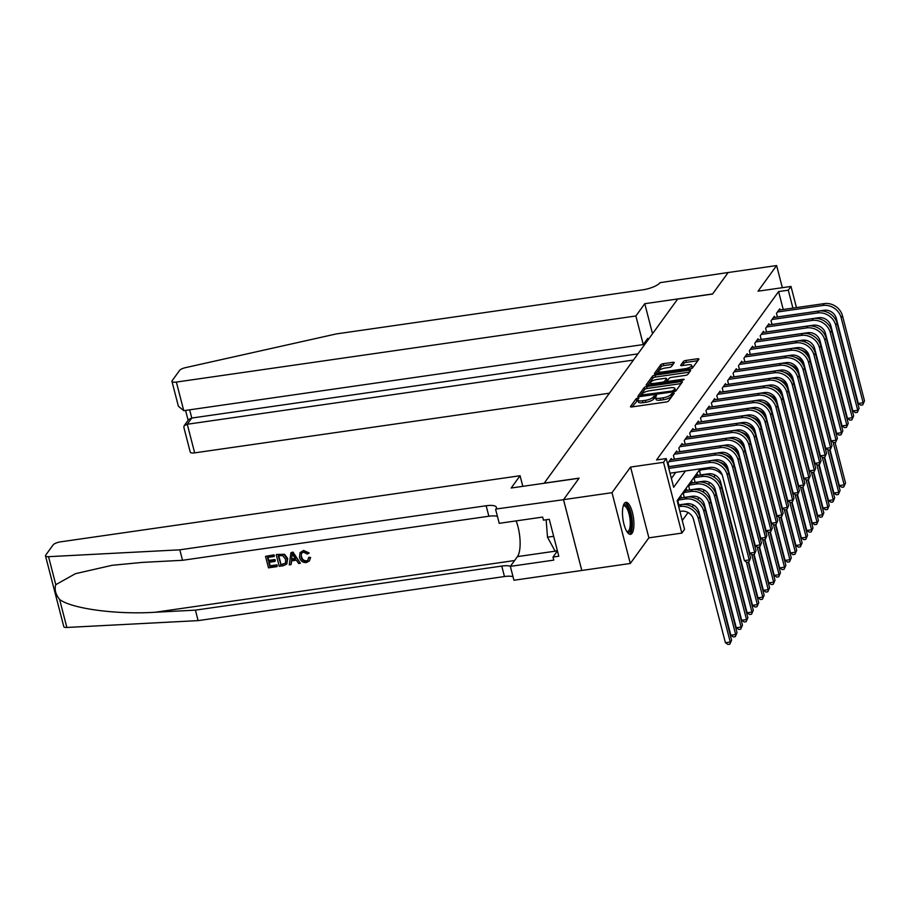 <?xml version="1.0" encoding="UTF-8"?>
<svg xmlns="http://www.w3.org/2000/svg" width="910" height="910" viewBox="0 0 910 910"><rect width="100%" height="100%" fill="white"/><g stroke="black" fill="none" stroke-linecap="round" stroke-linejoin="round"><path stroke-width="1.36" d="M637.876 397.966L636.17 398.671L630.516 406.474A2.036 0.614 -14.5 0 0 630.448 406.713A2.036 0.614 -14.5 0 0 631.881 406.929L666.143 402.004A2.036 0.614 -14.5 0 0 668.577 401.003L674.23 393.2L673.275 392.87L670.829 394.587A6.506 1.968 -14.5 0 1 663.037 397.818L660.182 398.227A6.506 1.968 -14.5 0 1 655.587 397.499A6.506 1.968 -14.5 0 1 655.803 396.749L656.576 395.577L655.575 395.418L653.141 397.135A6.506 1.968 -14.5 0 1 645.338 400.354L642.483 400.775A6.506 1.968 -14.5 0 1 637.887 400.047A6.506 1.968 -14.5 0 1 638.103 399.297L638.877 398.125L637.876 397.966M637.876 399.979L632.075 406.906M672.934 394.986L671.33 396.498L670.829 394.587M655.575 397.431L653.63 399.046L653.141 397.135M624.34 503.423A16.175 5.301 81.8 0 0 623.395 521.692A16.175 5.301 81.8 0 0 630.505 534.352A16.175 5.301 81.8 0 0 632.063 533.271A16.175 5.301 81.8 0 0 632.996 515.014A16.175 5.301 81.8 0 0 625.898 502.343A16.175 5.301 81.8 0 0 624.34 503.423M674.196 362.783A2.036 0.614 -14.5 0 0 674.264 362.544A2.036 0.614 -14.5 0 0 672.82 362.328L663.219 363.704A2.036 0.614 -14.5 0 0 660.774 364.717L654.495 373.384A2.036 0.614 -14.5 0 0 654.427 373.623A2.036 0.614 -14.5 0 0 655.871 373.839L690.121 368.914A2.036 0.614 -14.5 0 0 692.556 367.902L698.846 359.245A2.036 0.614 -14.5 0 0 698.903 359.006A2.036 0.614 -14.5 0 0 697.469 358.779L685.856 360.451A2.036 0.614 -14.5 0 0 683.421 361.452L680.737 365.172A2.036 0.614 -14.5 0 0 680.669 365.399A2.036 0.614 -14.5 0 0 682.113 365.627L687.869 364.796A5.449 1.649 -14.5 0 1 691.714 365.399A5.449 1.649 -14.5 0 1 685.014 368.732L662.469 371.974A5.449 1.649 -14.5 0 1 658.612 371.371A5.449 1.649 -14.5 0 1 665.312 368.038L669.066 367.503A2.036 0.614 -14.5 0 0 671.512 366.491L674.196 362.783M783.226 309.491L778.585 291.587L788.288 290.188L790.995 286.445L796.466 307.591M563.495 499.692L579.033 478.25L511.17 488.01L520.065 475.737L60.549 541.848A6.222 1.877 -14.5 0 0 53.11 544.919L45.705 555.134A6.222 1.877 -14.5 0 0 45.5 555.862A6.222 1.877 -14.5 0 0 48.548 556.681L179.816 549.822L486.156 505.755A14.514 4.391 165.5 0 1 496.416 507.359A14.514 4.391 165.5 0 1 495.927 509.043L563.495 499.692L581.808 570.479L563.517 499.658L579.113 478.137L544.214 483.164L677.643 299.072L712.541 294.044L728.136 272.534L776.617 265.561L758.03 291.189L790.995 286.445M563.517 499.658L611.998 492.685L630.3 563.472L648.875 537.844L681.84 533.101L663.538 462.314L666.245 458.572L673.662 487.271L685.492 470.959M648.875 537.844L630.573 467.058L611.998 492.685M630.573 467.058L663.538 462.314M778.585 291.587L656.554 459.959L666.245 458.572M646.657 386.557A2.036 0.614 -14.5 0 0 644.223 387.558L637.944 396.225A2.036 0.614 -14.5 0 0 637.876 396.464A2.036 0.614 -14.5 0 0 639.309 396.692L673.571 391.755A2.036 0.614 -14.5 0 0 676.005 390.754L682.284 382.086A2.036 0.614 -14.5 0 0 682.352 381.847A2.036 0.614 -14.5 0 0 680.908 381.62L646.657 386.557L647.146 388.468A2.036 0.614 -14.5 0 0 644.712 389.469L639.503 396.658M646.214 384.805L652.504 376.137A2.036 0.614 -14.5 0 1 654.938 375.125L689.188 370.199A2.036 0.614 -14.5 0 1 690.633 370.427A2.036 0.614 -14.5 0 1 690.565 370.666L687.869 374.374A2.036 0.614 -14.5 0 1 685.435 375.375L671.546 377.377A2.036 0.614 -14.5 0 0 669.112 378.389L667.326 380.846A2.036 0.614 -14.5 0 0 667.258 381.085A2.036 0.614 -14.5 0 0 668.702 381.313L683.16 379.231L684.172 379.39L682.42 380.255L647.59 385.271A2.036 0.614 -14.5 0 1 646.145 385.044A2.036 0.614 -14.5 0 1 646.214 384.805L646.327 385.214M782.338 287.696L776.617 265.561M495.632 509.452L499.226 523.33L542.656 517.073L543.441 520.145L549.265 519.303L558.808 556.226L552.996 557.068L553.78 560.128L510.351 566.373L513.945 580.25L630.3 563.472M671.546 459.63L671.261 458.492L668.008 462.985L668.964 466.705M676.972 452.145L676.676 451.007L673.423 455.5L674.39 459.22M682.398 444.66L682.102 443.523L678.849 448.016L679.815 451.735M687.823 437.175L687.528 436.038L684.274 440.531L685.23 444.251M693.249 429.691L692.954 428.564L689.7 433.046L690.656 436.766M698.664 422.206L698.38 421.08L695.126 425.561L696.082 429.281M704.09 414.721L703.805 413.595L700.541 418.088L701.508 421.796M709.516 407.236L709.22 406.11L705.967 410.603L706.933 414.312M714.941 399.752L714.646 398.625L711.392 403.119L712.359 406.827M720.367 392.278L720.072 391.141L716.818 395.634L717.774 399.353M725.793 384.793L725.497 383.656L722.244 388.149L723.2 391.869M731.208 377.309L730.923 376.171L727.67 380.664L728.626 384.384M736.634 369.824L736.349 368.686L733.085 373.18L734.052 376.899M742.059 362.339L741.764 361.213L738.51 365.695L739.477 369.414M747.485 354.854L747.19 353.728L743.936 358.21L744.903 361.93M752.911 347.37L752.615 346.244L749.362 350.737L750.318 354.445M758.337 339.885L758.041 338.759L754.788 343.252L755.744 346.96M763.752 332.4L763.467 331.274L760.214 335.767L761.169 339.476M769.178 324.927L768.893 323.789L765.629 328.283L766.595 332.002M774.603 317.442L774.308 316.305L771.054 320.798L772.021 324.517M671.387 478.433L675.789 472.358M777.447 317.033L776.48 313.313L779.733 308.82L780.029 309.957M682.272 520.531L688.062 512.535M692.157 506.881L693.488 505.05M697.583 499.397L698.914 497.565M703.009 491.912L704.34 490.08M708.435 484.427L709.766 482.596M713.861 476.942L715.18 475.111M678.86 504.959L677.893 501.251L681.158 496.758L681.442 497.884M684.286 497.486L683.319 493.766L686.572 489.273L686.868 490.41M689.712 490.001L688.745 486.281L691.998 481.788L692.294 482.926M695.126 482.516L694.171 478.796L697.424 474.303L697.72 475.441M700.552 475.031L699.597 471.312L701.519 468.65M700.188 468.843L677.131 500.659L684.547 529.358L681.84 533.101M804.884 340.135L805.384 342.069M792.917 308.103L788.288 290.188M801.426 341.011L801.255 340.351M637.887 400.047L638.376 401.958A6.506 1.968 -14.5 0 0 642.983 402.686L642.483 400.775M653.63 399.046A6.506 1.968 -14.5 0 1 645.838 402.277L642.983 402.686M655.587 397.499L656.076 399.422A6.506 1.968 -14.5 0 0 660.683 400.138L660.182 398.227M671.33 396.498A6.506 1.968 -14.5 0 1 663.538 399.729L660.683 400.138M681.215 383.565L647.146 388.468M641.186 395.031L672.217 391.038L674.697 389.264A6.506 1.968 -14.5 0 0 674.913 388.513A6.506 1.968 -14.5 0 0 670.306 387.785L649.751 390.743A6.506 1.968 -14.5 0 0 641.959 393.973L641.186 395.031M674.913 388.513L675.402 390.424A6.506 1.968 -14.5 0 1 675.186 391.175L675.061 391.357M647.784 385.237L652.993 378.048L652.504 376.137M689.484 372.144L655.428 377.047A2.036 0.614 -14.5 0 0 652.993 378.048M657.134 379.447A5.449 1.649 -14.5 0 0 650.434 382.78A5.449 1.649 -14.5 0 0 654.279 383.383L662.23 382.234A2.036 0.614 -14.5 0 0 664.664 381.233L666.45 378.765A2.036 0.614 -14.5 0 0 666.518 378.537A2.036 0.614 -14.5 0 0 665.073 378.31L657.134 379.447M650.434 382.78L650.934 384.691A5.449 1.649 -14.5 0 0 650.957 384.782M666.837 380.278A2.036 0.614 -14.5 0 1 667.007 380.448A2.036 0.614 -14.5 0 1 666.939 380.687L665.483 382.689M658.612 371.371L659.113 373.282A5.449 1.649 -14.5 0 0 659.147 373.373M691.259 368.641A5.449 1.649 -14.5 0 0 692.203 367.31L691.714 365.399M697.765 360.724L686.356 362.362A2.036 0.614 -14.5 0 0 683.922 363.374L682.307 365.604M673.127 364.262L663.708 365.615A2.036 0.614 -14.5 0 0 661.274 366.628L656.064 373.817M679.918 511.454L681.351 511.238A10.363 9.282 35.9 0 1 693.522 519.417L725.407 642.722L730.252 642.028L698.368 518.723A15.55 13.923 -144.1 0 0 680.111 506.46L678.689 506.665M731.606 640.151L729.854 644.166L731.606 640.151L699.722 516.846A15.55 13.923 -144.1 0 0 681.465 504.584L678.268 505.05M729.854 644.166L727.909 644.439L725.407 642.722M670.022 473.189L710.232 467.399A10.363 9.282 35.9 0 1 722.404 475.566L744.391 560.617L749.237 559.923L727.249 474.872A15.55 13.923 -144.1 0 0 708.992 462.621L668.793 468.4M750.602 558.046L748.839 562.05L750.602 558.046L728.603 473.007A15.55 13.923 -144.1 0 0 710.346 460.744L668.372 466.784M748.839 562.05L746.894 562.335L744.391 560.617M623.316 505.653A13.991 4.584 -98.2 0 1 629.322 510.351A13.991 4.584 -98.2 0 1 631.369 527.231A13.991 4.584 -98.2 0 1 627.092 531.906M626.808 531.463A12.956 4.243 81.8 0 0 627.525 531.542A12.956 4.243 81.8 0 0 630.05 526.731A12.956 4.243 81.8 0 0 628.742 512.876A12.956 4.243 81.8 0 0 623.839 505.892A12.956 4.243 81.8 0 0 623.168 506.165M629.583 534.25A16.073 5.267 81.8 0 0 632.075 528.517A16.073 5.267 81.8 0 0 630.71 512.25A16.073 5.267 81.8 0 0 625.045 502.707M546.148 519.746L547.501 537.196L555.054 551.039L557.386 550.709M553.655 536.308L547.501 537.196M276.993 566.623L268.495 567.84L265.527 556.363L273.728 555.191L274.069 556.51L267.506 557.455L268.427 560.992L274.536 560.105L274.877 561.436L268.769 562.312L269.792 566.282L276.651 565.303L277.243 566.282A27.004 8.85 81.8 0 0 276.981 564.848L270.111 565.838A27.004 8.85 81.8 0 0 269.326 562.232M274.877 561.436L275.309 560.833A27.004 8.85 81.8 0 0 274.968 559.514L268.848 560.389A27.004 8.85 81.8 0 0 267.961 557.386M274.069 556.51L274.399 556.067A27.004 8.85 81.8 0 0 273.978 554.85L265.527 556.363M286.775 564.063L287.708 558.524L284.546 554.281L276.515 554.486L284.25 554.702L287.276 559.127L286.775 564.063L283.397 565.702L279.233 566.304L276.265 554.827M310.196 558.035L309.4 560.901L310.606 557.466L308.877 557.318L308.467 557.898L310.606 557.466M306.26 560.799C303.667 560.697 302.109 559.263 301.574 556.499L301.142 557.102C301.699 559.809 303.292 561.186 305.942 561.242L306.26 560.799M303.36 550.766L308.706 553.462L309.104 552.916L303.599 550.448L300.05 552.632L303.599 550.448M179.816 549.822L182.523 560.298L142.278 562.403L112.112 565.303L75.428 573.687L55.783 584.675C54.293 589.498 55.567 594.423 59.616 599.485C71.708 608.733 116.821 614.762 155.166 612.248L195.411 610.144L501.751 566.077A14.514 4.391 165.5 0 1 510.419 566.293M300.368 563.256L293.02 552.108L290.927 552.711L292.781 552.45L300.368 563.256L298.628 563.506L296.387 560.173L291.427 560.878L291.018 564.61L289.278 564.86L290.927 552.711M291.018 564.61L291.837 560.321M195.411 610.144L198.118 620.62L504.47 576.542A14.514 4.391 165.5 0 1 513.035 576.724M497.429 516.414A14.514 4.391 165.5 0 0 488.863 516.232L182.523 560.298M59.616 599.485L66.851 627.468L198.118 620.62M520.065 475.737L522.806 486.338M516.129 520.895A23.319 7.644 -98.2 0 1 517.437 556.613L510.351 566.373M66.851 627.468A6.222 1.877 165.5 0 1 63.802 626.649L45.5 555.862M557.443 550.925L552.996 557.068M305.942 561.242L307.91 560.139L308.467 557.898M308.706 553.462L307.159 554.042L303.622 552.108L301.472 553.291L301.142 557.102M309.4 560.901L306.442 562.539C302.791 562.744 300.471 561.015 299.504 557.341L300.05 552.632M291.951 556.135L291.575 559.491L295.545 558.922L292.19 553.906L291.575 559.491M295.227 558.433L292.008 558.899M280.53 564.746L285.467 563.188L285.638 559.332L282.589 555.532L278.244 555.908L280.86 564.291A27.004 8.85 81.8 0 0 278.699 555.851M287.276 559.127L287.708 558.524M282.93 564.393L280.86 564.291M274.536 560.105L274.968 559.514M268.427 560.992L268.848 560.389M635.874 315.975L176.358 382.075L183.752 410.672L643.268 344.572L635.874 315.975L644.769 303.701L712.632 293.93L728.171 272.522M183.752 410.672L178.383 406.224L171.956 381.381A6.222 1.877 -14.5 0 1 172.161 380.664L179.566 370.45A6.222 1.877 -14.5 0 1 185.572 367.629L336.29 333.924L642.642 289.858A14.514 4.391 -14.5 0 0 660.012 282.669L728.171 272.5M652.527 333.72L644.769 303.701M648.136 339.783L647.772 338.361L643.268 344.572M633.428 360.076L187.267 424.253L194.66 452.861A6.222 1.877 165.5 0 1 190.27 452.179L183.843 427.336L184.138 425.755L187.267 424.253L191.771 418.043L637.933 353.865M609.416 393.2L194.66 452.861M171.956 381.381A6.222 1.877 -14.5 0 0 176.358 382.075M184.138 425.755L188.643 419.544L191.771 418.043L189.644 409.83M678.849 504.902L686.777 503.765A10.363 9.282 35.9 0 1 698.937 511.932L730.832 635.237L735.678 634.543L703.794 511.238A15.55 13.923 -144.1 0 0 685.537 498.976L678.849 499.943M737.032 632.666L735.28 636.682L737.032 632.666L705.148 509.361A15.55 13.923 -144.1 0 0 686.891 497.11L680.202 498.066M735.28 636.682L733.335 636.955L730.832 635.237M684.263 497.417L692.203 496.28A10.363 9.282 35.9 0 1 704.363 504.447L736.258 627.752L741.104 627.058L709.208 503.753A15.55 13.923 -144.1 0 0 690.963 491.491L684.274 492.458M742.458 625.193L740.694 629.197L742.458 625.193L710.573 501.876A15.55 13.923 -144.1 0 0 692.317 489.625L685.628 490.581M740.694 629.197L738.761 629.47L736.258 627.752M689.689 489.933L697.617 488.795A10.363 9.282 35.9 0 1 709.789 496.962L741.684 620.267L746.53 619.573L714.634 496.268A15.55 13.923 -144.1 0 0 696.389 484.006L689.7 484.973M747.884 617.708L746.12 621.712L747.884 617.708L715.988 494.392A15.55 13.923 -144.1 0 0 697.742 482.141L691.054 483.096M746.12 621.712L744.187 621.985L741.684 620.267M695.115 482.448L703.043 481.31A10.363 9.282 35.9 0 1 715.214 489.478L747.099 612.794L751.956 612.089L720.06 488.784A15.55 13.923 -144.1 0 0 701.803 476.522L695.115 477.488M753.309 610.223L751.546 614.227L753.309 610.223L721.414 486.918A15.55 13.923 -144.1 0 0 703.168 474.656L696.48 475.623M751.546 614.227L749.612 614.512L747.099 612.794M668.952 466.637L715.658 459.914A10.363 9.282 35.9 0 1 727.829 468.093L749.817 553.132L754.663 552.438L732.675 467.387A15.55 13.923 -144.1 0 0 714.418 455.137L668.952 461.677M756.017 550.561L754.265 554.565L756.017 550.561L734.029 465.522A15.55 13.923 -144.1 0 0 715.772 453.26L670.306 459.8M754.265 554.565L752.32 554.85L749.817 553.132M674.367 459.152L721.084 452.429A10.363 9.282 35.9 0 1 733.244 460.608L755.243 545.647L760.089 544.953L738.101 459.903A15.55 13.923 -144.1 0 0 719.844 447.652L674.378 454.192M761.442 543.077L759.679 547.081L761.442 543.077L739.455 458.037A15.55 13.923 -144.1 0 0 721.198 445.775L675.732 452.315M759.679 547.081L757.746 547.365L755.243 545.647M679.793 451.667L726.498 444.945A10.363 9.282 35.9 0 1 738.67 453.123L760.669 538.163L765.515 537.469L743.515 452.429A15.55 13.923 -144.1 0 0 725.27 440.167L679.804 446.708M766.868 535.592L765.105 539.607L766.868 535.592L744.88 450.552A15.55 13.923 -144.1 0 0 726.624 438.29L681.158 444.831M765.105 539.607L763.171 539.88L760.669 538.163M685.219 444.182L731.924 437.471A10.363 9.282 35.9 0 1 744.096 445.638L766.095 530.678L770.941 529.984L748.941 444.945A15.55 13.923 -144.1 0 0 730.696 432.682L685.219 439.223M772.294 528.118L770.531 532.122L772.294 528.118L750.295 443.068A15.55 13.923 -144.1 0 0 732.049 430.817L686.584 437.357M770.531 532.122L768.597 532.395L766.095 530.678M700.541 474.963L708.469 473.826A10.363 9.282 35.9 0 1 720.64 481.993L752.524 605.309L757.37 604.604L746.348 561.948M722.256 475.054A15.55 13.923 -144.1 0 0 707.229 469.048L700.541 470.004M756.972 606.742L758.735 602.738L756.972 606.742L755.027 607.027L752.524 605.309M758.735 602.738L748.236 562.141M690.644 436.698L737.35 429.986A10.363 9.282 35.9 0 1 749.521 438.154L771.509 523.193L776.366 522.499L754.367 437.46A15.55 13.923 -144.1 0 0 736.11 425.197L690.644 431.738M777.72 520.634L775.957 524.638L777.72 520.634L755.721 435.583A15.55 13.923 -144.1 0 0 737.475 423.332L691.998 429.873M775.957 524.638L774.023 524.911L771.509 523.193M748.702 562.073L757.95 597.824L762.796 597.131L751.762 554.463M762.398 599.258L764.15 595.254L762.398 599.258L760.453 599.542L757.95 597.824M764.15 595.254L753.651 554.656M727.682 467.569A15.55 13.923 -144.1 0 0 719.002 461.973M696.07 429.213L742.776 422.502A10.363 9.282 35.9 0 1 754.947 430.669L776.935 515.72L781.781 515.014L759.793 429.975A15.55 13.923 -144.1 0 0 741.536 417.713L696.07 424.253M783.146 513.149L781.383 517.153L783.146 513.149L761.147 428.098A15.55 13.923 -144.1 0 0 742.89 415.847L697.424 422.388M781.383 517.153L779.438 517.426L776.935 515.72M754.128 554.588L763.376 590.34L768.222 589.646L757.188 546.99M767.824 591.773L769.576 587.769L767.824 591.773L765.879 592.057L763.376 590.34M769.576 587.769L759.077 547.172M733.096 460.096A15.55 13.923 -144.1 0 0 724.428 454.5M701.496 421.739L748.202 415.017A10.363 9.282 35.9 0 1 760.373 423.184L782.361 508.235L787.207 507.53L765.219 422.49A15.55 13.923 -144.1 0 0 746.962 410.228L701.496 416.769M788.56 505.664L786.809 509.668L788.56 505.664L766.573 420.625A15.55 13.923 -144.1 0 0 748.316 408.363L702.85 414.903M786.809 509.668L784.864 509.953L782.361 508.235M759.554 547.103L768.802 582.855L773.648 582.161L762.614 539.505M773.238 584.288L775.002 580.284L773.238 584.288L771.305 584.573L768.802 582.855M775.002 580.284L764.502 539.687M738.522 452.611A15.55 13.923 -144.1 0 0 729.843 447.015M706.911 414.255L753.628 407.532A10.363 9.282 35.9 0 1 765.788 415.699L787.787 500.75L792.633 500.045L770.634 415.005A15.55 13.923 -144.1 0 0 752.388 402.755L706.922 409.295M793.986 498.179L792.223 502.183L793.986 498.179L771.998 413.14A15.55 13.923 -144.1 0 0 753.742 400.878L708.276 407.418M792.223 502.183L790.289 502.468L787.787 500.75M764.98 539.619L774.228 575.37L779.074 574.676L768.04 532.02M778.664 576.815L780.427 572.799L778.664 576.815L776.731 577.088L774.228 575.37M780.427 572.799L769.928 532.202M743.948 445.126A15.55 13.923 -144.1 0 0 735.269 439.53M712.337 406.77L759.042 400.047A10.363 9.282 35.9 0 1 771.214 408.226L793.213 493.265L798.059 492.572L776.059 407.521A15.55 13.923 -144.1 0 0 757.814 395.27L712.348 401.81M799.412 490.695L797.649 494.699L799.412 490.695L777.424 405.655A15.55 13.923 -144.1 0 0 759.167 393.393L713.702 399.934M797.649 494.699L795.715 494.983L793.213 493.265M770.406 532.134L779.642 567.885L784.5 567.192L773.466 524.535M784.09 569.33L785.853 565.326L784.09 569.33L782.156 569.603L779.642 567.885M785.853 565.326L775.354 524.717M749.374 437.642A15.55 13.923 -144.1 0 0 740.694 432.045M717.762 399.285L764.468 392.563A10.363 9.282 35.9 0 1 776.639 400.741L798.639 485.781L803.485 485.087L781.485 400.036A15.55 13.923 -144.1 0 0 763.24 387.785L717.762 394.326M804.838 483.21L803.075 487.214L804.838 483.21L782.839 398.171A15.55 13.923 -144.1 0 0 764.593 385.908L719.128 392.449M803.075 487.214L801.141 487.498L798.639 485.781M775.82 524.649L785.068 560.401L789.914 559.707L778.892 517.051M789.516 561.845L791.279 557.841L789.516 561.845L787.571 562.118L785.068 560.401M791.279 557.841L780.78 517.244M754.799 430.157A15.55 13.923 -144.1 0 0 746.12 424.56M723.188 391.8L769.894 385.078A10.363 9.282 35.9 0 1 782.065 393.257L804.053 478.296L808.899 477.602L786.911 392.551A15.55 13.923 -144.1 0 0 768.654 380.3L723.188 386.841M810.264 475.725L808.501 479.741L810.264 475.725L788.265 390.686A15.55 13.923 -144.1 0 0 770.019 378.423L724.542 384.964M808.501 479.741L806.567 480.014L804.053 478.296M781.246 517.176L790.494 552.927L795.34 552.222L784.306 509.566M794.942 554.361L796.694 550.357L794.942 554.361L792.997 554.634L790.494 552.927M796.694 550.357L786.194 509.759M760.225 422.672A15.55 13.923 -144.1 0 0 751.546 417.076M728.614 384.316L775.32 377.593A10.363 9.282 35.9 0 1 787.491 385.772L809.479 470.811L814.325 470.117L792.337 385.078A15.55 13.923 -144.1 0 0 774.08 372.816L728.614 379.356M815.69 468.24L813.927 472.256L815.69 468.24L793.691 383.201A15.55 13.923 -144.1 0 0 775.434 370.95L729.968 377.479M813.927 472.256L811.982 472.529L809.479 470.811M786.672 509.691L795.92 545.443L800.766 544.737L789.732 502.081M800.368 546.876L802.119 542.872L800.368 546.876L798.423 547.16L795.92 545.443M802.119 542.872L791.62 502.274M765.64 415.188A15.55 13.923 -144.1 0 0 756.972 409.591M734.029 376.831L780.746 370.12A10.363 9.282 35.9 0 1 792.917 378.287L814.905 463.326L819.751 462.633L797.763 377.593A15.55 13.923 -144.1 0 0 779.506 365.331L734.04 371.872M821.104 460.767L819.353 464.771L821.104 460.767L799.116 375.716A15.55 13.923 -144.1 0 0 780.86 363.465L735.394 370.006M819.353 464.771L817.408 465.044L814.905 463.326M792.098 502.206L801.346 537.958L806.192 537.253L795.158 494.596M805.782 539.391L807.545 535.387L805.782 539.391L803.848 539.675L801.346 537.958M807.545 535.387L797.046 494.79M771.066 407.703A15.55 13.923 -144.1 0 0 762.387 402.106M739.455 369.346L786.172 362.635A10.363 9.282 35.9 0 1 798.332 370.802L820.331 455.842L825.177 455.148L803.177 370.108A15.55 13.923 -144.1 0 0 784.932 357.846L739.466 364.387M826.53 453.282L824.767 457.286L826.53 453.282L804.542 368.232A15.55 13.923 -144.1 0 0 786.285 355.981L740.82 362.521M824.767 457.286L822.833 457.559L820.331 455.842M797.524 494.721L806.772 530.473L811.618 529.779L800.584 487.112M811.208 531.906L812.971 527.902L811.208 531.906L809.274 532.191L806.772 530.473M812.971 527.902L802.472 487.305M776.492 400.229A15.55 13.923 -144.1 0 0 767.812 394.622M744.88 361.861L791.586 355.15A10.363 9.282 35.9 0 1 803.758 363.317L825.757 448.368L830.602 447.663L808.603 362.624A15.55 13.923 -144.1 0 0 790.358 350.361L744.892 356.902M831.956 445.798L830.193 449.802L831.956 445.798L809.968 360.747A15.55 13.923 -144.1 0 0 791.711 348.496L746.245 355.036M830.193 449.802L828.259 450.075L825.757 448.368M802.95 487.237L812.186 522.988L817.043 522.294L806.01 479.638M816.634 524.422L818.397 520.418L816.634 524.422L814.7 524.706L812.186 522.988M818.397 520.418L807.898 479.82M781.917 392.745A15.55 13.923 -144.1 0 0 773.238 387.148M750.306 354.388L797.012 347.665A10.363 9.282 35.9 0 1 809.183 355.833L831.183 440.884L836.028 440.178L814.029 355.139A15.55 13.923 -144.1 0 0 795.772 342.877L750.306 349.417M837.382 438.313L835.619 442.317L837.382 438.313L815.383 353.273A15.55 13.923 -144.1 0 0 797.137 341.011L751.671 347.552M835.619 442.317L833.685 442.601L831.183 440.884M808.364 479.752L817.612 515.504L822.458 514.81L811.436 472.153M822.06 516.937L823.823 512.933L822.06 516.937L820.115 517.221L817.612 515.504M823.823 512.933L813.324 472.335M787.343 385.26A15.55 13.923 -144.1 0 0 778.664 379.663M755.732 346.903L802.438 340.181A10.363 9.282 35.9 0 1 814.609 348.348L836.597 433.399L841.443 432.705L819.455 347.654A15.55 13.923 -144.1 0 0 801.198 335.403L755.732 341.944M842.808 430.828L841.045 434.832L842.808 430.828L820.809 345.789A15.55 13.923 -144.1 0 0 802.563 333.526L757.086 340.067M841.045 434.832L839.1 435.116L836.597 433.399M813.79 472.267L823.038 508.019L827.884 507.325L816.85 464.669M827.486 509.463L829.237 505.448L827.486 509.463L825.541 509.736L823.038 508.019M829.237 505.448L818.738 464.851M792.769 377.775A15.55 13.923 -144.1 0 0 784.09 372.179M761.158 339.419L807.864 332.696A10.363 9.282 35.9 0 1 820.035 340.875L842.023 425.914L846.869 425.22L824.881 340.169A15.55 13.923 -144.1 0 0 806.624 327.918L761.158 334.459M848.234 423.343L846.471 427.347L848.234 423.343L826.235 338.304A15.55 13.923 -144.1 0 0 807.978 326.042L762.512 332.582M846.471 427.347L844.526 427.632L842.023 425.914M819.216 464.783L828.464 500.534L833.31 499.84L822.276 457.184M832.912 501.979L834.663 497.975L832.912 501.979L830.966 502.252L828.464 500.534M834.663 497.975L824.164 457.377M798.184 370.29A15.55 13.923 -144.1 0 0 789.516 364.694M766.573 331.934L813.29 325.211A10.363 9.282 35.9 0 1 825.45 333.39L847.449 418.429L852.295 417.736L830.307 332.685A15.55 13.923 -144.1 0 0 812.05 320.434L766.584 326.974M853.648 415.859L851.896 419.863L853.648 415.859L831.66 330.819A15.55 13.923 -144.1 0 0 813.404 318.557L767.938 325.098M851.896 419.863L849.951 420.147L847.449 418.429M824.642 457.309L833.89 493.049L838.736 492.355L827.702 449.699M838.326 494.494L840.089 490.49L838.326 494.494L836.392 494.767L833.89 493.049M840.089 490.49L829.59 449.893M803.61 362.806A15.55 13.923 -144.1 0 0 794.931 357.209M771.998 324.449L818.716 317.726A10.363 9.282 35.9 0 1 830.875 325.905L852.875 410.945L857.72 410.251L835.721 325.2A15.55 13.923 -144.1 0 0 817.476 312.949L772.01 319.49M859.074 408.374L857.311 412.389L859.074 408.374L837.086 323.334A15.55 13.923 -144.1 0 0 818.829 311.072L773.363 317.613M857.311 412.389L855.377 412.662L852.875 410.945M830.068 449.824L839.316 485.576L844.161 484.871L833.128 442.214M843.752 487.009L845.515 483.005L843.752 487.009L841.818 487.282L839.316 485.576M845.515 483.005L835.016 442.408M809.035 355.321A15.55 13.923 -144.1 0 0 800.356 349.724M777.424 316.964L824.13 310.253A10.363 9.282 35.9 0 1 836.301 318.42L858.301 403.46L863.146 402.766L841.147 317.726A15.55 13.923 -144.1 0 0 822.902 305.464L777.436 312.005M864.5 400.889L862.737 404.904L864.5 400.889L842.501 315.85A15.55 13.923 -144.1 0 0 824.255 303.599L778.789 310.139M862.737 404.904L860.803 405.177L858.301 403.46M636.659 400.582L636.17 398.671M672.058 395.486L671.569 393.575M654.358 398.034L653.869 396.123M645.838 402.277L645.338 400.354M663.538 399.729L663.037 397.818M681.362 383.36L680.908 381.62M644.712 389.469L644.223 387.558M642.38 396.248L642.153 395.361M672.444 391.926L672.217 391.038M674.253 391.618L673.923 390.322M675.186 391.175L674.697 389.264M655.428 377.047L654.938 375.125M689.643 371.94L689.188 370.199M668.93 382.2L668.702 381.313M683.364 380.016L683.16 379.231M654.506 384.27L654.279 383.383M662.457 383.121L662.23 382.234M665.051 382.757L664.664 381.233M666.939 380.687L666.45 378.765M662.696 372.861L662.469 371.974M685.241 369.619L685.014 368.732M683.922 363.374L683.421 361.452M686.356 362.362L685.856 360.451M697.924 360.508L697.469 358.779M661.274 366.628L660.774 364.717M663.708 365.615L663.219 363.704M673.275 364.057L672.82 362.328M680.111 506.46L681.465 504.584M698.368 518.723L699.722 516.846M708.992 462.621L710.346 460.744M727.249 474.872L728.603 473.007M155.166 612.248L514.582 560.537M501.751 566.077L504.47 576.542M488.863 516.232L486.156 505.755M48.548 556.681L55.783 584.675M557.42 550.857L517.437 556.613M685.537 498.976L686.891 497.11M703.794 511.238L705.148 509.361M690.963 491.491L692.317 489.625M709.208 503.753L710.573 501.876M696.389 484.006L697.742 482.141M714.634 496.268L715.988 494.392M701.803 476.522L703.168 474.656M720.06 488.784L721.414 486.918M714.418 455.137L715.772 453.26M732.675 467.387L734.029 465.522M719.844 447.652L721.198 445.775M738.101 459.903L739.455 458.037M725.27 440.167L726.624 438.29M743.515 452.429L744.88 450.552M730.696 432.682L732.049 430.817M748.941 444.945L750.295 443.068M707.229 469.048L708.207 467.695M736.11 425.197L737.475 423.332M754.367 437.46L755.721 435.583M741.536 417.713L742.89 415.847M759.793 429.975L761.147 428.098M746.962 410.228L748.316 408.363M765.219 422.49L766.573 420.625M752.388 402.755L753.742 400.878M770.634 415.005L771.998 413.14M757.814 395.27L759.167 393.393M776.059 407.521L777.424 405.655M763.24 387.785L764.593 385.908M781.485 400.036L782.839 398.171M768.654 380.3L770.019 378.423M786.911 392.551L788.265 390.686M774.08 372.816L775.434 370.95M792.337 385.078L793.691 383.201M779.506 365.331L780.86 363.465M797.763 377.593L799.116 375.716M784.932 357.846L786.285 355.981M803.177 370.108L804.542 368.232M790.358 350.361L791.711 348.496M808.603 362.624L809.968 360.747M795.772 342.877L797.137 341.011M814.029 355.139L815.383 353.273M801.198 335.403L802.563 333.526M819.455 347.654L820.809 345.789M806.624 327.918L807.978 326.042M824.881 340.169L826.235 338.304M812.05 320.434L813.404 318.557M830.307 332.685L831.66 330.819M817.476 312.949L818.829 311.072M835.721 325.2L837.086 323.334M822.902 305.464L824.255 303.599M841.147 317.726L842.501 315.85M641.448 396.385L641.14 395.202M667.599 382.382L667.258 381.085M667.007 380.448L666.518 378.537M185.572 410.41L188.12 420.261"/></g></svg>
